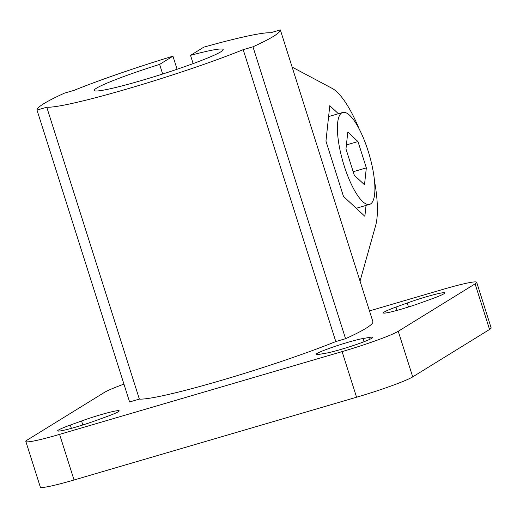 <?xml version="1.0" encoding="UTF-8"?>
<svg xmlns="http://www.w3.org/2000/svg" width="517" height="517" viewBox="0 0 517 517"><rect width="100%" height="100%" fill="white"/><g stroke="black" fill="none" stroke-linecap="round" stroke-linejoin="round"><path stroke-width="0.78" d="M190.521 55.351A67.656 5.047 -17.6 0 1 223.163 49.535A67.656 5.047 -17.6 0 1 160.199 74.803A67.656 5.047 -17.6 0 1 94.191 90.449A67.656 5.047 -17.6 0 1 159.624 64.399L172.943 56.179A119.95 8.951 -17.6 0 0 74.144 90.32L64.379 93.183A206.315 15.394 -17.6 0 0 37.004 110.076L129.599 401.961L139.364 399.098A119.95 8.951 -17.6 0 0 221.25 380.402A119.95 8.951 -17.6 0 0 335.798 341.556L345.563 338.693A206.315 15.394 -17.6 0 0 372.938 321.8L280.343 29.915L270.578 32.778A119.95 8.951 -17.6 0 0 203.847 47.131L190.521 55.351L193.145 63.604M37.004 110.076L46.769 107.213L139.364 399.098M46.769 107.213A119.95 8.951 -17.6 0 0 128.655 88.517A119.95 8.951 -17.6 0 0 243.203 49.664L252.968 46.808L345.563 338.693M243.203 49.664L335.798 341.556M252.968 46.808A206.315 15.394 -17.6 0 0 280.343 29.915M368.136 151.022A47.887 13.616 73.7 0 0 342.687 112.467A47.887 13.616 73.7 0 0 343.081 162.248A47.887 13.616 73.7 0 0 369.616 204.37A47.887 13.616 73.7 0 0 368.136 151.022M357.977 141.548L366.333 167.876L364.504 184.75L354.326 175.289L345.97 148.954L347.799 132.087L357.977 141.548L346.409 144.934M353.195 171.728L366.333 167.876M338.402 113.721L329.781 105.707L325.949 141.135L343.488 196.434L364.866 216.3L366.042 205.417M159.624 64.399L162.674 74.015M172.943 56.179L177.092 69.259M359.315 129.263A76.768 21.837 73.7 0 0 332.14 88.381L292.137 67.094M360.032 281.125L375.646 225.522A76.768 21.837 73.7 0 0 374.547 181.26M81.544 420.98L70.318 425.052A26.386 1.971 -17.6 0 0 57.658 430.881A26.386 1.971 -17.6 0 0 95.315 420.754L106.541 416.689A26.386 1.971 -17.6 0 0 119.201 410.853A26.386 1.971 -17.6 0 0 81.544 420.98L82.81 424.968M369.513 337.401L363.089 338.506A26.386 1.971 -17.6 0 0 334.499 346.552A26.386 1.971 -17.6 0 0 316.094 354.397A26.386 1.971 -17.6 0 0 319.416 354.326L325.839 353.221A26.386 1.971 -17.6 0 0 354.429 345.169A26.386 1.971 -17.6 0 0 372.835 337.33A26.386 1.971 -17.6 0 0 369.513 337.401L370.082 339.184M407.222 303.007L395.99 307.072A26.386 1.971 -17.6 0 0 383.336 312.908A26.386 1.971 -17.6 0 0 420.987 302.781L432.218 298.71A26.386 1.971 -17.6 0 0 444.872 292.88A26.386 1.971 -17.6 0 0 407.222 303.007L408.482 306.995M123.931 384.105A47.978 3.58 -17.6 0 0 104.285 392.487L27.44 439.902A47.978 3.58 -17.6 0 0 25.85 441.479A47.978 3.58 -17.6 0 0 59.578 434.377L342.099 351.612A47.978 3.58 -17.6 0 0 398.252 331.274L475.091 283.859A47.978 3.58 -17.6 0 0 476.68 282.282A47.978 3.58 -17.6 0 0 442.953 289.384L369.481 310.904M25.85 441.479L40.32 487.085A47.978 3.58 -17.6 0 0 74.047 479.989L356.568 397.224A47.978 3.58 -17.6 0 0 412.715 376.88L489.56 329.465A47.978 3.58 -17.6 0 0 491.15 327.888L476.68 282.282M70.318 425.052L71.365 428.354M363.089 338.506L364.104 341.698M395.99 307.072L397.037 310.374M475.091 283.859L489.56 329.465M398.252 331.274L412.715 376.88M342.099 351.612L356.568 397.224M59.578 434.377L74.047 479.989M342.687 112.467L328.605 116.59M369.616 204.37L356.245 208.286"/></g></svg>
